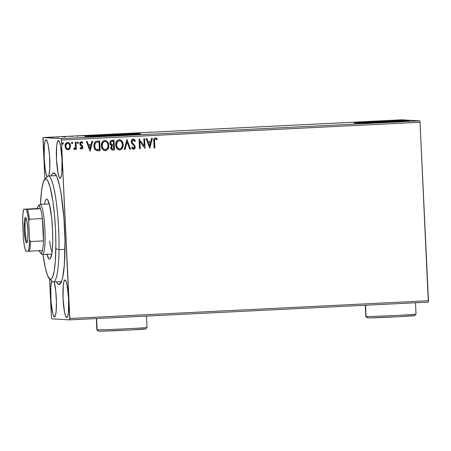 <?xml version="1.0" encoding="UTF-8"?>
<svg xmlns="http://www.w3.org/2000/svg" width="451" height="451" viewBox="0 0 451 451"><rect width="100%" height="100%" fill="white"/><g stroke="black" fill="none" stroke-linecap="round" stroke-linejoin="round"><path stroke-width="0.68" d="M53.77 172.947L55.986 174.977L53.77 172.947L52.226 173.928L51.239 175.862A55.839 8.157 87.2 0 1 53.77 172.947A55.839 8.157 87.2 0 1 54.875 173.5A55.839 8.157 87.2 0 1 64.549 228.319A55.839 8.157 87.2 0 1 60.333 283.82A55.839 8.157 87.2 0 1 59.03 284.491A55.839 8.157 87.2 0 1 56.482 281.83L58.218 284.175L59.82 284.271L61.297 282.23L62.582 278.132L64.403 264.472L64.95 240.073L63.924 218.312L61.065 193.71L59.566 185.913L57.108 177.378L55.422 174.114L53.77 172.947M61.505 281.74L59.03 284.491L61.505 281.74M400.155 121.195L400.155 121.189A18.373 0.288 177.3 0 0 399.952 121.161L379.111 121.9L363.653 122.954A18.373 0.288 177.3 0 0 363.799 122.96L363.653 122.954A18.373 0.288 177.3 0 1 363.45 122.92A18.373 0.288 177.3 0 1 380.447 121.832A18.373 0.288 177.3 0 1 399.952 121.161L399.603 121.291M130.841 134.573A18.373 0.288 177.3 0 0 131.185 134.499L131.185 134.499A18.373 0.288 177.3 0 0 130.982 134.471L110.14 135.21L94.682 136.264A18.373 0.288 177.3 0 0 94.828 136.27L94.682 136.264A18.373 0.288 177.3 0 1 94.479 136.23A18.373 0.288 177.3 0 1 111.476 135.142A18.373 0.288 177.3 0 1 130.982 134.471L130.632 134.595M139.088 133.981L139.263 133.981A27.923 0.44 -2.7 0 0 112.812 134.928A27.923 0.44 -2.7 0 0 86.389 136.473L136.754 134.015M140.408 133.721L108.725 134.849L85.233 136.456A27.923 0.44 177.3 0 1 84.929 136.405A27.923 0.44 177.3 0 1 110.754 134.748A27.923 0.44 177.3 0 1 140.408 133.721A27.923 0.44 177.3 0 1 140.706 133.772A27.923 0.44 177.3 0 1 114.881 135.43A27.923 0.44 177.3 0 1 85.233 136.456L116.916 135.328L140.408 133.721M408.059 120.671L408.234 120.671A27.923 0.44 -2.7 0 0 381.783 121.618A27.923 0.44 -2.7 0 0 355.36 123.162L405.72 120.705M409.378 120.411L377.696 121.539L354.204 123.146A27.923 0.44 177.3 0 1 353.9 123.095A27.923 0.44 177.3 0 1 379.725 121.437A27.923 0.44 177.3 0 1 409.378 120.411A27.923 0.44 177.3 0 1 409.677 120.462A27.923 0.44 177.3 0 1 383.852 122.12A27.923 0.44 177.3 0 1 354.204 123.146L385.881 122.018L409.378 120.411M60.146 178.19A18.846 2.751 87.2 0 1 56.499 159.355A18.846 2.751 87.2 0 1 58.326 140.543A18.846 2.751 87.2 0 1 58.371 140.543L57.378 141.913L56.674 145.944L56.493 159.203L57.931 172.564L59.019 176.696L60.146 178.19L61.133 176.82L61.838 172.789L62.018 159.53L60.581 146.175L59.493 142.042L58.371 140.543A18.846 2.751 87.2 0 1 62.012 159.383A18.846 2.751 87.2 0 1 60.186 178.19A18.846 2.751 87.2 0 1 60.146 178.19L60.146 178.19M51.668 280.618L50.754 287.479L51.008 301.584L52.75 313.631L53.308 315.401L54.436 316.895A18.846 2.751 87.2 0 1 51.025 301.798A18.846 2.751 87.2 0 1 51.617 280.787M66.72 317.617A18.846 2.751 87.2 0 1 63.072 298.782A18.846 2.751 87.2 0 1 64.899 279.97A18.846 2.751 87.2 0 1 64.944 279.97L63.952 281.345L63.247 285.37L63.067 298.63L64.504 311.991L65.592 316.123L66.72 317.617L67.712 316.247L68.411 312.222L68.597 298.957L67.16 285.601L66.072 281.469L64.944 279.97A18.846 2.751 87.2 0 1 68.586 298.81A18.846 2.751 87.2 0 1 66.765 317.617A18.846 2.751 87.2 0 1 66.72 317.617L66.72 317.617M47.079 176.724A18.846 2.751 87.2 0 1 44.119 156.063A18.846 2.751 87.2 0 1 46.041 139.821A18.846 2.751 87.2 0 1 46.087 139.821L45.094 141.191L44.39 145.216L44.209 158.481L45.168 168.967L46.177 174.204L47.304 177.074M104.914 141.422L106.78 142.195L107.834 143.987L108.02 146.428L107.282 148.452L105.647 149.636L103.972 149.326L102.743 148.024L102.123 145.707C101.971 143.457 102.901 142.031 104.914 141.422C106.943 141.828 107.992 143.142 108.065 145.369C108.212 147.601 107.293 149.039 105.303 149.681C103.251 149.264 102.191 147.939 102.123 145.707L102.879 142.657L104.829 141.417C102.817 142.026 101.887 143.452 102.039 145.701L102.794 142.651L103.826 141.704L105.117 141.422M42.98 138.942L44.88 179.205L43.121 137.561L401.745 119.814L419.763 120.874L61.139 138.62L43.121 137.561L61.139 138.62L61.409 140.03L420.033 122.283L428.45 300.749L69.82 318.496L61.409 140.03L69.685 319.877L428.309 302.131L69.685 319.877L51.668 318.818L69.685 319.877L69.82 318.496L428.45 300.749L428.309 302.131L420.033 122.283L61.409 140.03L61.139 138.62L419.763 120.874L420.033 122.283L419.763 120.874L401.745 119.814L43.121 137.561L42.98 138.942M49.582 278.904L51.397 317.408L49.582 278.904M67.515 142.386C69.369 142.719 70.333 143.897 70.412 145.921L69.809 148.492L70.497 145.927L69.398 143.147L68.58 142.561L67.284 142.426L65.598 143.745L65.057 145.56L65.277 147.516L66.291 149.151L67.644 149.771L68.541 149.664L69.725 148.751L67.864 149.771L69.894 148.492L70.497 145.927C70.418 143.903 69.454 142.725 67.594 142.392C65.784 142.905 64.933 144.173 65.045 146.197L65.891 148.7L67.627 149.771M76.022 142.099L75.278 142.138L75.39 146.987L74.984 148.199L74.071 148.464L73.75 149.242L74.173 149.444L74.765 149.326L75.565 148.221L75.616 149.27L76.36 149.23L76.022 142.099L75.278 142.138L75.39 146.987L73.75 149.242L74.33 149.456L75.565 148.221L75.616 149.27L76.36 149.23L76.022 142.099M81.214 141.71L82.871 142.606L81.298 141.715C80.255 141.992 79.765 142.708 79.827 143.852L80.12 144.94L82.093 147.235L81.422 148.227L80.436 147.528L80.03 148.159L81.93 149.01L82.719 148.086L82.753 146.603L80.774 144.45L80.571 143.576L81.219 142.623L82.477 143.288L82.871 142.606L81.986 141.839L81.118 141.732L79.883 143.136L80.12 144.94L82.076 147.065L81.586 148.199L80.436 147.528L80.03 148.159L81.343 149.095M97.422 141.039L95.589 141.535L94.417 143.035L93.949 145.121L94.248 147.855L94.851 149.208L96.198 150.454L100.122 150.69L99.665 140.932L97.422 141.039C94.862 141.524 93.701 143.17 93.949 145.983C93.932 147.99 94.727 149.501 96.351 150.527L100.122 150.69L99.665 140.932L97.422 141.039M114.024 140.222L110.816 140.813L110.185 141.715L109.948 143.198L110.382 144.681L111.589 145.617L110.799 147.15L111.143 149.095L112.192 149.974L114.486 149.98L114.024 140.222L112.096 140.317C110.596 140.627 109.881 141.586 109.948 143.198L111.589 145.617L110.783 147.736C110.867 149.275 111.645 150.048 113.116 150.048L114.486 149.98L114.024 140.222M127.019 139.579L124.262 149.495L125.074 149.456L127.069 141.935L129.77 149.225L130.576 149.185L126.9 139.584L124.262 149.495L125.074 149.456L127.069 141.935L129.77 149.225L130.576 149.185L127.019 139.579M143.858 138.745L144.196 146.006L139.026 138.981L139.489 148.74L140.233 148.706L139.889 141.428L145.059 148.469L144.596 138.705L143.858 138.745L144.196 146.006L139.026 138.981L139.489 148.74L140.233 148.706L139.889 141.428L145.059 148.469L144.596 138.705L143.858 138.745M154.53 141.49L154.586 139.771L155.088 139.032L155.82 138.987L156.925 139.725L157.264 138.959L155.527 137.921L154.62 138.158L153.983 138.947L154.095 148.018L154.84 147.984L154.53 141.49C154.253 140.306 154.558 139.449 155.443 138.925L156.925 139.725L157.264 138.959L155.392 137.921C153.938 138.502 153.402 139.669 153.785 141.428L154.095 148.018L154.84 147.984L154.095 148.013L154.755 147.979L154.53 141.49M149.766 148.232L152.399 138.322L151.587 138.361L150.747 141.541L148.035 141.67L146.891 138.592L146.085 138.632L149.766 148.232L152.399 138.322L151.587 138.361L150.747 141.541L148.035 141.67L146.891 138.592L146.085 138.632L149.766 148.232M133.051 139.021L135.401 141.05L133.135 139.021L131.929 139.618L131.297 140.842L131.557 143.08L134.398 146.66L134.246 147.843L133.744 148.249L132.876 148.052L132.177 147.099L131.624 147.725L132.391 148.791L133.4 149.287L134.843 148.458L135.142 146.536L134.567 145.222L132.25 142.691L132.042 141.067L133.237 140.024L134.223 140.565L134.821 141.575L135.401 141.05L134.263 139.393L133.135 139.021C131.799 139.387 131.162 140.3 131.218 141.766L134.443 147.003L133.383 148.278M119.115 139.709C121.663 140.199 122.988 141.828 123.084 144.613L122.875 142.888L121.544 140.661L120.062 139.793L118.348 139.883L116.956 140.909L116.003 142.708L116.025 146.772L116.792 148.362L118.055 149.569L119.301 149.963L120.592 149.794L122.458 148.024L123.084 144.613C123.27 147.392 122.125 149.18 119.662 149.963L119.74 149.969C122.21 149.18 123.349 147.398 123.162 144.613C123.067 141.834 121.747 140.199 119.199 139.714C116.713 140.475 115.563 142.245 115.738 145.03C115.822 147.849 117.159 149.495 119.74 149.969L119.312 149.963M104.756 140.419C107.304 140.909 108.629 142.539 108.725 145.323L108.516 143.598L107.186 141.372L105.703 140.503L103.989 140.594L102.597 141.62L101.644 143.418L101.667 147.483L102.433 149.072L103.696 150.279L104.942 150.673L106.233 150.504L108.099 148.734L108.725 145.323C108.911 148.103 107.766 149.89 105.303 150.673L105.382 150.679C107.851 149.89 108.99 148.108 108.804 145.323C108.708 142.544 107.389 140.909 104.841 140.424C102.354 141.186 101.199 142.956 101.379 145.741C101.464 148.559 102.8 150.206 105.382 150.679L104.953 150.673M90.099 151.186L92.731 141.276L91.925 141.315L91.079 144.489L88.368 144.624L87.229 141.546L86.417 141.586L90.099 151.186L92.731 141.276L91.925 141.315L91.079 144.489L88.368 144.624L87.229 141.546L86.417 141.586L90.099 151.186M78.406 142.674L77.747 141.89L77.166 142.736L77.555 143.452L78.277 143.215L78.322 142.668L77.741 143.514L78.406 142.674L77.747 141.89L77.166 142.736L77.73 143.508L78.406 142.674M72.712 142.956L72.053 142.172L71.472 143.018L71.861 143.734L72.583 143.497L72.628 142.95L72.047 143.796L72.712 142.956L72.053 142.172L71.472 143.018L72.036 143.79L72.712 142.956M62.689 142.623L63.428 143.412L63.039 142.696L62.401 142.815L62.204 143.615L62.576 144.196L63.112 144.168L63.428 143.412L62.762 144.252L63.428 143.412L62.768 142.629L62.187 143.474L62.751 144.252M52.491 137.239L47.366 137.431L52.84 137.183M58.016 136.867L56.443 137.059L58.016 136.867M64.228 136.676L61.979 136.698L64.228 136.676M79.41 135.807L83.091 135.785L79.41 135.807M96.018 134.99L92.173 135.215L96.018 134.99M109.012 134.347L113.539 134.274L109.012 134.347M125.846 133.513L121.02 133.75L125.846 133.513M136.85 133.017L139.348 132.859L135.943 133.028L137.803 133.073L136.709 133.006L136.738 133.564M132.729 133.327L128.078 133.4L132.729 133.327M117.209 134.06L113.41 134.156L117.581 133.953L113.449 134.161L117.209 134.06L117.254 134.624M105.635 134.59L98.138 134.945L105.635 134.59L98.217 134.956L105.635 134.59L105.748 135.159M91.277 135.3L83.779 135.655L91.277 135.3L83.858 135.666L91.277 135.3L91.384 135.869M73.062 136.281L68.411 136.354L73.062 136.281M60.468 136.76L59.966 136.794M54.774 137.042L54.272 137.076M45.489 137.499L44.987 137.538M51.668 318.818L51.397 317.408L51.668 318.818M54.436 316.895L55.428 315.525L56.133 311.494L56.431 301.905L55.761 291.019L54.188 281.943A18.846 2.751 87.2 0 1 56.448 303.038A18.846 2.751 87.2 0 1 54.481 316.895A18.846 2.751 87.2 0 1 54.436 316.895M48.849 176.099L49.762 169.238L49.509 155.133L48.302 145.447L47.208 141.315L46.087 139.821A18.846 2.751 87.2 0 1 49.497 154.981A18.846 2.751 87.2 0 1 48.888 175.98M62.199 201.405L62.153 202.696M64.623 253.473L64.865 255.328L64.623 253.473M400.155 121.189A18.373 0.288 177.3 0 1 399.812 121.263M135.96 133.592L136.095 133.056M132.323 133.31L130.801 133.361L132.323 133.31M114.193 134.127L114.199 134.68M118.01 134.59L117.948 134.037M98.16 135.503L98.217 134.956M98.961 134.922L104.965 134.635L98.916 134.9L98.916 135.469M93.492 135.779L93.504 135.227M92.167 135.215L92.196 135.774L92.213 135.221M96.559 135.103L94.22 135.187L96.559 135.103M95.95 135.063L92.929 135.182L95.95 135.063M86.806 135.458L90.606 135.345L86.806 135.458M86.665 136.163L86.998 136.146M88.193 135.531L84.602 135.633L88.193 135.52M81.062 135.745L77.082 135.988L81.062 135.745M72.656 136.264L71.134 136.315L72.656 136.264M64.628 136.653L64.668 137.189M65.367 136.602L65.423 137.155M59.729 136.783L59.228 136.816M57.621 136.924L57.891 137.51M54.035 137.065L53.534 137.098M47.361 138L47.394 137.448M52.096 137.217L48.088 137.408L52.096 137.217L52.169 137.78M44.75 137.521L44.249 137.561M104.897 134.624L104.993 135.193M92.957 135.182L92.957 135.734M84.602 135.633L84.557 136.179M90.538 135.334L90.628 135.903M77.155 135.999L77.104 136.546M48.133 137.414L48.116 137.961M155.307 137.916L157.185 138.953L155.392 137.921M157.185 138.953L156.863 139.675L157.185 138.953M155.443 138.925L155.939 139.038M155.364 138.919C154.473 139.444 154.169 140.3 154.451 141.484L154.569 139.562L155.618 138.942M146.812 138.598L148.035 141.67L146.812 138.598M152.314 138.327L149.681 148.227L152.314 138.327M150.392 142.55L148.317 142.651L149.512 145.876L148.317 142.651L149.591 145.882L148.396 142.657L150.476 142.555L148.317 142.651L150.476 142.555L149.591 145.882L150.392 142.55M144.517 138.711L145.059 148.469L144.517 138.711M139.804 141.422L140.233 148.706L139.489 148.734L140.148 148.7L139.804 141.422M139.122 138.976L144.196 146.006L139.122 138.976M132.171 142.685L133.552 144.185L131.906 141.986L132.25 142.691L131.889 141.4L132.594 140.193L133.152 140.019L131.878 141.738L133.152 140.019L134.821 141.575L135.401 141.05L134.798 141.518L135.323 141.045L135.148 140.678L133.451 139.049M134.731 145.459L133.473 144.179L134.731 145.459L135.103 146.919L134.731 145.459M133.53 148.283L132.177 147.099L131.624 147.725L133.569 149.287C134.719 148.977 135.255 148.187 135.187 146.925L135.103 146.919C135.176 148.182 134.635 148.971 133.485 149.281L133.349 149.281M132.092 147.094L133.445 148.278L132.216 147.297M134.731 139.979L134.477 139.658M133.321 149.281L134.764 148.447M135.097 147.319L134.652 145.453L132.301 142.894M126.945 139.579L130.576 149.185L129.764 149.213L130.497 149.18L126.945 139.579M126.99 141.93L125.074 149.456L124.267 149.49L124.989 149.45L126.99 141.93M119.352 149.969L119.74 149.969M119.566 139.714L119.199 139.714M119.222 149.957L120.507 149.788L121.64 149.027L122.96 146.361L122.796 142.888L121.46 140.644M121.894 148.745L122.153 148.396M122.593 147.562L122.768 147.094M120.879 140.176L119.335 139.709M116.403 144.991L116.482 144.996C116.33 142.747 117.26 141.321 119.273 140.712C121.302 141.118 122.351 142.431 122.424 144.658C122.571 146.891 121.652 148.328 119.662 148.971C117.61 148.554 116.55 147.229 116.482 144.996L116.499 143.576L117.153 141.941L119.188 140.706C117.175 141.315 116.245 142.741 116.403 144.991C116.471 147.223 117.531 148.554 119.577 148.965M119.227 148.954L117.232 147.652L116.431 145.34M119.662 148.971L117.502 147.894L116.482 144.996L117.237 141.947L119.188 140.706L120.597 141.05L121.59 142.02L122.424 144.658L121.64 147.742L120.659 148.672L119.385 148.971M119.273 140.712L119.554 140.712M113.116 150.048L114.402 149.974L113.94 140.222L114.486 149.98L112.637 150.042M112.446 144.912L111.346 144.613L110.636 143.441L111.047 141.772L112.028 141.326M112.395 141.293L113.331 141.259L113.5 144.884L111.938 144.85L110.687 143.164C110.698 141.964 111.296 141.338 112.479 141.298L112.395 141.293C111.217 141.338 110.619 141.958 110.608 143.159L112.299 144.906M112.564 149.044L111.809 148.723L111.47 147.962M113.088 145.899L113.466 145.882L113.088 145.899C111.972 145.949 111.425 146.541 111.442 147.68L111.521 147.686C111.504 146.547 112.057 145.955 113.167 145.904L113.545 145.887L113.691 149.016L112.925 149.055L111.442 147.68L111.82 146.366L112.739 145.932M112.925 149.055L111.893 148.723L111.538 147.285L112.164 146.141L113.466 145.882L113.691 149.016L112.643 149.05M111.442 147.68L112.84 149.05M112.254 144.901L110.89 143.976L110.811 142.324L111.577 141.462L113.331 141.259L113.5 144.884L111.938 144.85M104.993 150.679L105.382 150.679M106.521 140.887L104.841 140.424M104.863 150.668L106.148 150.499L107.282 149.738L108.601 147.071L108.432 143.598L107.096 141.355M107.535 149.456L107.795 149.106M104.869 149.664L102.873 148.362L102.067 146.051M102.039 145.701C102.112 147.934 103.172 149.264 105.218 149.676M97.41 150.752L100.043 150.685L99.581 140.932L100.122 150.69L97.54 150.764M94.857 143.908L96.114 142.347L98.966 141.969L99.333 149.726L96.745 149.619M96.615 149.58L96.7 149.58C95.341 148.807 94.671 147.595 94.687 145.944L94.609 145.944C94.592 147.59 95.257 148.802 96.615 149.58L97.675 149.755L96.125 149.332L95.093 148.08L94.699 144.5M96.125 149.332L95.708 148.982M94.687 145.944C94.524 144.421 95.026 143.226 96.198 142.353L96.114 142.347C94.941 143.221 94.439 144.421 94.609 145.944L94.941 143.914L95.77 142.64L98.887 141.964L98.087 142.003L98.966 141.969L99.333 149.726L96.21 149.337L95.172 148.08L94.687 145.944M87.15 141.552L88.368 144.624L87.15 141.552M92.647 141.276L90.014 151.181L92.647 141.276M90.73 145.504L88.65 145.605L89.845 148.83L88.65 145.605L89.929 148.836L88.734 145.611L90.809 145.51L88.65 145.605L90.809 145.51L89.929 148.836L90.73 145.504M81.383 149.101L82.837 147.161L82.544 146.073L80.566 143.779L81.422 142.584L82.477 143.288L82.871 142.606L82.426 143.221L82.787 142.601L81.372 141.71M80.351 147.522L81.343 148.227L80.351 147.522M81.473 142.584L80.487 143.773L80.695 144.444L82.544 146.073L82.837 147.161L81.513 149.101M81.315 149.095L82.37 148.582L82.758 147.319L82.375 145.927L80.543 144.123L80.684 143.001L81.501 142.589M81.851 149.005L82.285 148.683M77.809 141.89L78.141 142.138M77.668 141.885L78.277 142.386M75.937 142.104L76.36 149.23L75.616 149.258L76.275 149.23L75.937 142.104M74.167 149.45L75.486 148.216L74.223 149.45M73.75 149.242L74.33 149.456M74.409 148.576L74.071 148.464M73.987 148.464L74.342 148.571L73.987 148.464M74.68 149.32L75.029 149.016M72.115 142.172L72.448 142.42M71.974 142.166L72.583 142.668M67.887 142.392L67.594 142.392M70.305 147.263L70.198 144.67L69.313 143.136M67.56 149.766L69.009 149.382M69.448 148.988L70.114 147.883M68.501 142.555L67.83 142.392M67.706 148.892L66.263 147.962L65.711 145.673L66.686 143.581L68.022 143.311M67.802 143.271L67.56 143.26C66.218 143.677 65.604 144.641 65.711 146.152L66.765 143.587L67.876 143.271L69.065 143.97L69.702 145.487L69.691 146.913L69.11 148.216L67.904 148.898C66.534 148.588 65.829 147.669 65.79 146.158C65.683 144.647 66.303 143.683 67.639 143.266C69.009 143.553 69.713 144.45 69.753 145.961C69.854 147.471 69.24 148.452 67.904 148.898L66.641 148.34L65.711 146.152C65.75 147.663 66.455 148.582 67.825 148.892M62.695 144.247L63.343 143.553L62.768 142.629M63.027 144.162L63.326 143.694M56.324 175.608L48.263 176.008A53.049 7.746 87.2 0 1 59.03 249.645A53.049 7.746 -92.8 0 0 55.422 196.388A53.049 7.746 -92.8 0 0 47.146 176.645L44.587 179.537A50.258 7.34 87.2 0 1 52.423 198.237A50.258 7.34 87.2 0 1 55.839 248.698L59.03 249.645L64.989 249.352L59.03 249.645A53.049 7.746 87.2 0 1 53.506 281.976L61.567 281.576M49.503 278.825L52.333 281.452A53.049 7.746 -92.8 0 0 59.03 249.645L55.839 248.698A50.258 7.34 87.2 0 1 49.503 278.825A50.258 7.34 87.2 0 1 43.02 254.539L45.286 267.68L47.502 275.352L49.768 279.045L51.211 279.118L52.536 277.275L54.193 271.079L55.326 261.27L55.868 244.07L55.496 229.52L54.486 214.93L52.936 201.563L50.247 187.61L47.992 181.206L46.487 179.216L45.044 179.137L43.116 182.604L41.616 190.08L40.534 204.348A50.258 7.34 87.2 0 1 44.587 179.537M52.04 252.256A25.126 3.67 87.2 0 1 49.621 240.935M46.859 253.924L48.657 258.485L49.542 259.105L50.377 258.575L51.752 254.184L52.243 250.491L52.733 240.817A30.014 4.386 87.2 0 0 46.645 199.15L46.65 199.15A30.014 4.386 87.2 0 0 44.491 204.151L45.134 201.343L45.878 199.68L46.707 199.15L47.592 199.77L49.39 204.331L51.651 217.872L52.525 229.362L52.733 240.817A30.014 4.386 87.2 0 1 49.61 259.105A30.014 4.386 87.2 0 1 46.972 254.347M51.11 254.138A30.014 4.386 -92.8 0 0 51.504 255.446M48.888 202.606A30.014 4.386 -92.8 0 0 48.629 203.948L48.64 203.869M26.152 218.38A11.867 1.731 -92.8 0 0 25.155 230.264A11.867 1.731 -92.8 0 0 27.319 241.995A11.867 1.731 87.2 0 1 25.155 230.264A11.867 1.731 87.2 0 1 26.152 218.38M25.459 217.534L26.214 218.543L26.953 221.328L27.923 230.331L27.799 239.272L27.325 241.984L26.654 242.909A12.701 1.855 87.2 0 1 24.196 230.111A12.701 1.855 87.2 0 1 25.459 217.534A12.701 1.855 87.2 0 1 25.707 217.658A12.701 1.855 87.2 0 1 27.911 230.128A12.701 1.855 87.2 0 1 26.953 242.756A12.701 1.855 87.2 0 1 26.654 242.909L25.899 241.899L25.16 239.115L24.196 230.111L24.315 221.17L24.794 218.459L25.459 217.534M27.218 242.283L26.654 242.909L27.218 242.283M43.448 240.873A23.734 3.467 87.2 0 1 42.473 250.547A23.734 3.467 87.2 0 1 40.968 253.242L42.411 254.567A25.126 3.67 -92.8 0 0 44.914 229.689A25.126 3.67 -92.8 0 0 40.049 204.371L38.73 205.836A23.734 3.467 87.2 0 1 40.5 208.723A23.734 3.467 87.2 0 1 42.394 218.566A23.734 3.467 87.2 0 1 43.448 240.873L43.33 229.745L42.394 218.566L43.448 240.873L30.482 241.516L29.563 239.644L28.689 221.159L29.428 219.209L42.394 218.566L43.448 240.873L30.482 241.516A23.734 3.467 87.2 0 1 29.507 251.19L42.473 250.547A23.734 3.467 -92.8 0 0 43.448 240.873M49.277 203.914L39.987 204.371A25.126 3.67 87.2 0 1 40.049 204.371L49.277 203.914L40.049 204.371A25.126 3.67 87.2 0 1 44.903 229.486A25.126 3.67 87.2 0 1 42.473 254.567A25.126 3.67 87.2 0 1 42.411 254.567A25.126 3.67 87.2 0 1 41.419 253.654M39.198 250.356L40.088 252.481L40.968 253.242L41.78 252.583L42.473 250.547L29.507 251.19A23.734 3.467 -92.8 0 0 30.482 241.516L29.563 239.644L28.689 221.159L27.669 214.191L26.429 209.388L23.711 209.225L37.224 208.525L40.5 208.723L39.609 206.592L38.73 205.836L37.923 206.496L37.224 208.525A23.734 3.467 87.2 0 1 38.177 206.118A23.734 3.467 87.2 0 1 38.73 205.836L40.049 204.371A25.126 3.67 -92.8 0 0 39.462 204.675L38.177 206.118M40.5 253.005L41.915 254.319A25.126 3.67 -92.8 0 0 42.411 254.567L40.968 253.242A23.734 3.467 87.2 0 1 40.5 253.005A23.734 3.467 87.2 0 1 39.316 250.705M25.684 251.055L29.507 251.19L28.402 251.213L29.191 246.528L29.563 239.644A22.894 3.343 87.2 0 1 28.402 251.213L25.684 251.055A22.894 3.343 87.2 0 1 23.424 239.284L24.444 246.252L25.684 251.055M37.224 208.525L40.5 208.723L23.711 209.225L22.922 213.909L22.55 220.793L23.424 239.284L22.55 220.793A22.894 3.343 87.2 0 1 23.711 209.225L37.224 208.525M42.394 218.566A23.734 3.467 -92.8 0 0 40.5 208.723L27.534 209.36A23.734 3.467 87.2 0 1 29.428 219.209L42.394 218.566M29.428 219.209A23.734 3.467 -92.8 0 0 27.534 209.36L26.429 209.388A22.894 3.343 87.2 0 1 28.689 221.159L29.428 219.209M145.459 328.847L130.001 329.98L101.678 331.158L98.56 331.169L97.117 329.844A25.126 0.395 177.3 0 1 96.847 329.805A25.126 0.395 -2.7 0 0 97.117 329.844L96.587 318.547L97.117 329.844L98.56 331.169A23.734 0.372 -2.7 0 0 123.58 330.307A23.734 0.372 -2.7 0 0 145.712 328.897L147.043 327.437A25.126 0.395 177.3 0 1 123.608 328.931A25.126 0.395 177.3 0 1 97.117 329.844A25.126 0.395 -2.7 0 0 123.799 328.92A25.126 0.395 -2.7 0 0 147.043 327.432A25.126 0.395 177.3 0 0 146.772 327.387M96.317 318.558L96.847 329.799L98.307 331.13A23.734 0.372 -2.7 0 0 98.56 331.169L98.335 331.107M414.43 315.537L398.972 316.675L370.649 317.848L367.531 317.859L366.088 316.534A25.126 0.395 177.3 0 1 365.817 316.495A25.126 0.395 -2.7 0 0 366.088 316.534L365.552 305.237L366.088 316.534L367.531 317.859A23.734 0.372 -2.7 0 0 392.55 316.997A23.734 0.372 -2.7 0 0 414.683 315.587L416.014 314.127A25.126 0.395 177.3 0 1 392.579 315.621A25.126 0.395 177.3 0 1 366.088 316.534A25.126 0.395 -2.7 0 0 392.77 315.61A25.126 0.395 -2.7 0 0 416.014 314.122A25.126 0.395 177.3 0 0 415.743 314.076M365.287 305.248L365.817 316.489L367.277 317.82A23.734 0.372 -2.7 0 0 367.531 317.859L367.306 317.797M409.694 120.744L409.677 120.462M140.723 134.054L140.706 133.772M94.22 135.187L94.242 135.745M62.734 136.659L62.757 137.217M51.764 254.105L42.473 254.567M146.507 316.078L147.043 327.432M415.478 302.768L416.014 314.122"/></g></svg>
